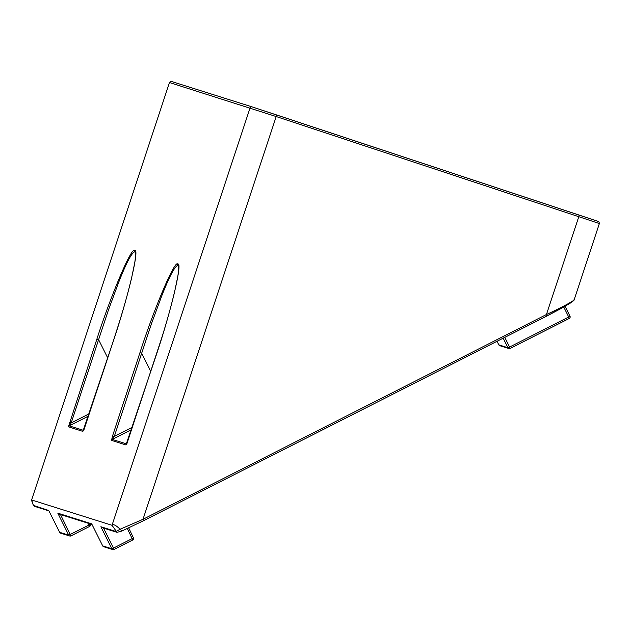 <?xml version="1.0" encoding="UTF-8"?>
<svg xmlns="http://www.w3.org/2000/svg" width="631" height="631" viewBox="0 0 631 631"><rect width="100%" height="100%" fill="white"/><g stroke="black" fill="none" stroke-linecap="round" stroke-linejoin="round"><path stroke-width="0.95" d="M133.48 539.048A1.648 1.633 107.5 0 0 133.417 537.849L128.716 527.934L133.417 537.833L132.131 538.622L127.359 528.565M60.473 514.525L70.94 535.9L89.594 526.435A1.648 1.648 0 0 0 90.343 524.258L90.162 523.88L89.058 525.047L88.206 523.265M83.734 430.413L112.35 343.998L82.89 431.375L68.432 426.816L96.874 339.123C111.206 294.354 132.202 245.214 134.695 250.594C139.94 247.652 127.541 299.496 112.35 343.998L119.03 323.159C124.118 306.8 128.314 291.719 131.627 277.9L134.797 262.417C136.233 252.195 135.365 253.512 135.334 252.392L134.774 251.824C131.721 252.629 126.358 262.796 118.675 282.317L108.477 309.884L98.602 339.675L107.712 357.895M96.874 339.123L98.602 339.675L71.216 422.896L69.252 425.862L88.348 416.168M126.807 443.987L162.104 336.733C167.191 320.374 171.387 305.294 174.7 291.475L177.871 275.992C179.307 265.769 178.439 267.087 178.407 265.966L177.847 265.399C174.795 266.203 169.431 276.37 161.749 295.892L151.55 323.458L141.675 353.25L139.94 352.697C154.279 307.928 175.276 258.789 177.768 264.168C183.014 261.226 170.615 313.071 155.423 357.572L125.963 444.95L111.506 440.391L112.555 435.926L114.29 436.471L112.326 439.436L126.563 443.924M569.998 316.249A1.648 1.633 -72.5 0 1 570.077 317.472A1.648 1.648 0 0 0 569.998 316.226L565.053 306.264L569.998 316.226L568.728 317.046L569.265 318.426L510.124 348.446L509.588 347.058L568.728 317.046L563.743 307.013M573.256 300.411C573.027 301.855 564.264 307.037 546.967 315.957L546.43 314.546C562.292 307.25 576.576 299.409 574.076 299.457M546.967 315.957L143.552 520.701L121.775 531.073L116.995 532.335L112.018 525.292C113.107 523.793 115.812 525.102 120.127 529.235L143 519.297L276.197 116.546L169.644 82.598A1.648 1.633 -72.5 0 1 171.711 81.549L252.069 106.876A1.648 1.633 -72.5 0 1 252.116 106.891L598.164 221.418M48.91 510.881L34.429 506.314L33.482 505.494L31.613 499.957L112.018 525.292L250.05 107.94A1.648 1.633 -72.5 0 1 252.092 106.884L171.687 81.541C171.821 80.965 171.08 81.304 169.463 82.551L31.613 499.957L169.463 82.551M103.547 528.1L113.47 548.094L111.805 548.749L100.881 526.735L116.009 531.499L120.127 529.235L121.846 531.034M599.371 223.548L578.793 216.693L579.116 215.068L598.306 221.457C598.795 221.481 599.15 222.175 599.371 223.548L574.194 299.678C574.486 300.009 573.2 301.145 570.329 303.077L546.982 315.957L143.552 520.701L143 519.297L546.43 314.546L578.793 216.693L276.197 116.546L276.52 114.921L252.092 106.884M100.881 526.735L101.977 527.603L116.972 532.327M70.948 535.893L89.586 526.435L89.058 525.047L68.732 535.175L57.807 513.161L58.904 514.028L91.984 524.456M91.803 524.069L102.695 545.87M48.729 510.495L33.356 505.336C30.864 498.458 31.574 500.62 31.66 499.231M504.776 337.372L509.588 347.058L507.916 347.72L503.183 338.184M498.813 344.849L497.039 341.3L498.813 344.849L507.916 347.72A1.648 1.633 -72.5 0 0 508.886 348.549L499.791 345.678A1.648 1.633 -72.5 0 1 498.821 344.849A1.648 1.648 0 0 0 499.791 345.678M69.489 422.352L71.216 422.896L89.137 413.802M48.611 510.266L59.637 532.312L48.666 510.384M70.94 535.9L70.924 535.9A1.648 1.633 107.5 0 1 69.694 536.003A1.648 1.633 107.5 0 0 69.694 536.003A1.648 1.648 0 0 0 70.94 535.9M91.74 523.959L102.695 545.878L111.805 548.749A1.648 1.633 107.5 0 0 113.998 549.475L132.668 540.01L132.131 538.622L113.47 548.094L114.014 549.475L132.66 540.01A1.648 1.648 0 0 0 133.417 537.833M89.602 526.42A1.648 1.633 107.5 0 0 90.343 524.274M134.774 251.824A1.648 1.633 -72.5 0 1 134.695 250.594M177.847 265.399A1.648 1.633 -72.5 0 1 177.768 264.168M132.21 427.376L114.29 436.471L141.675 353.25L150.785 371.47M112.555 435.926L139.94 352.697M131.422 429.743L112.326 439.436A1.648 1.633 -72.5 0 0 111.506 440.391M57.807 513.161L91.684 523.84M59.637 532.312L68.732 535.175A1.648 1.633 107.5 0 0 69.678 535.995L60.6 533.14A1.648 1.633 107.5 0 1 59.637 532.312M579.116 215.068L276.52 114.921M68.432 426.816A1.648 1.633 107.5 0 1 69.252 425.862L83.489 430.35M569.265 318.426A1.648 1.648 0 0 0 570.085 317.48A1.648 1.633 -72.5 0 1 569.272 318.418L510.124 348.446A1.648 1.633 -72.5 0 1 508.886 348.549A1.648 1.648 0 0 0 510.124 348.446M125.963 444.95A1.648 1.633 -72.5 0 1 126.445 444.216M83.371 430.642A1.648 1.633 107.5 0 0 82.89 431.375M103.65 546.706A1.648 1.633 107.5 0 0 103.673 546.714A1.648 1.648 0 0 1 102.695 545.878A1.648 1.633 107.5 0 0 103.65 546.706M132.676 539.994A1.648 1.633 107.5 0 0 133.48 539.055M143.552 520.701L121.775 531.073M34.429 506.314L33.364 505.336M59.622 532.304A1.648 1.648 0 0 0 60.6 533.14M114.014 549.475A1.648 1.648 0 0 1 112.768 549.577L103.673 546.714"/></g></svg>
